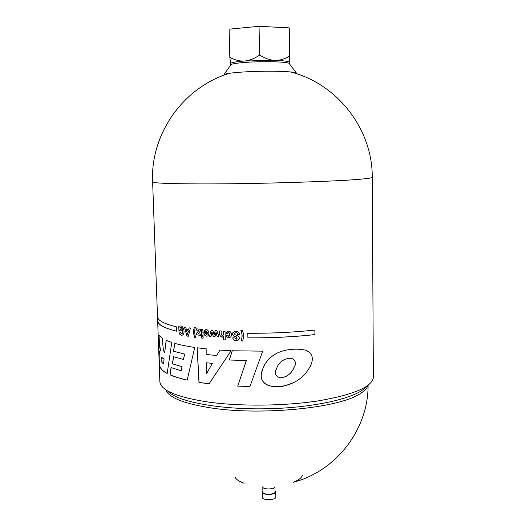 <?xml version="1.0" encoding="UTF-8"?>
<svg xmlns="http://www.w3.org/2000/svg" width="526" height="526" viewBox="0 0 526 526"><rect width="100%" height="100%" fill="white"/><g stroke="black" fill="none" stroke-linecap="round" stroke-linejoin="round"><path stroke-width="0.79" d="M275.026 490.837L275.723 491.889C276.137 495.025 261.948 495.328 262.224 492.172L262.882 491.093M275.723 491.889L275.828 497.077C276.242 500.259 262.06 500.555 262.342 497.359L262.224 492.172M262.79 486.964L262.901 492.158C262.652 494.992 275.42 494.723 275.052 491.902L274.947 486.708C275.315 489.496 262.54 489.759 262.79 486.964L263.026 486.34M167.498 390.805C176.032 401.404 218.573 409.807 267.234 408.755C315.896 407.768 358.042 397.59 366.129 386.643M289.399 62.357L289.727 56.098C284.507 59.103 279.569 60.516 274.914 60.352C270.265 60.234 265.176 58.465 259.647 55.039C254.295 58.695 249.317 60.681 244.708 60.996C240.093 61.364 235.135 60.155 229.829 57.38L230.579 63.6M244.708 60.996C235.563 61.733 230.848 62.587 230.579 63.561L230.618 65.046L230.94 64.58C232.426 63.764 237.029 63.054 244.741 62.449C261.751 61.108 286.926 61.66 289.083 63.363L289.425 63.81L289.399 62.324C289.07 61.358 284.244 60.694 274.914 60.352L244.708 60.996M259.647 55.039L259.042 26.3L229.119 29.18L229.829 57.38M289.727 56.098L289.247 27.885L259.042 26.3M237.798 334.47C237.693 333.208 237.002 332.636 235.733 332.761L235.648 332.787C236.91 332.662 237.601 333.234 237.713 334.497L239.698 334.516M237.805 340.309L236.95 340.5C234.839 340.828 233.472 340.013 232.834 338.054M237.713 334.497L239.705 334.549C239.291 332.149 237.831 331.117 235.313 331.452C232.479 332.097 231.848 333.602 233.419 335.963C236.647 336.561 237.627 337.646 236.371 339.224L234.563 337.863L232.735 337.797C233.209 339.941 234.583 340.855 236.864 340.526C239.646 339.704 240.112 338.192 238.258 335.989C236.588 335.562 232.538 334.069 235.648 332.787M207.336 333.681L206.534 334.97L205.462 333.504L207.422 333.655L205.462 333.504M241.072 340.96L242.466 340.986C244.057 337.468 243.979 333.898 242.216 330.275L240.823 330.249C242.328 333.878 242.414 337.449 241.072 340.96L241.158 340.927C242.447 337.659 242.433 334.306 241.112 330.861M228.725 332.386L228.725 332.386C229.98 333.642 230.079 334.983 229.014 336.403M228.639 332.419C229.941 333.74 230 335.088 228.836 336.449L227.929 335.299L226.226 335.22C226.496 336.864 227.449 337.659 229.08 337.6C232.801 337.462 231.887 330.512 228.113 331.209L226.147 333.484L227.863 333.563L228.567 332.412M227.863 333.53L226.233 333.451L227.567 331.314M229.862 337.442L229.165 337.574C227.679 337.646 226.732 336.956 226.331 335.483M207.356 332.577L203.904 332.241C203.799 334.076 204.456 335.351 205.883 336.068L206.751 336.18C210.052 336.061 209.236 329.013 205.778 329.664L204.016 331.492L205.377 331.623L206.107 330.861L207.356 332.577L206.107 330.861M206.264 348.889L206.85 348.955L206.836 354.557L216.692 355.484L219.914 350.079L231.151 350.724L209.052 383.848L198.973 382.422L197.119 347.778L206.264 348.889M372.244 177.328L373.375 377.089C372.638 386.525 354.767 394.375 319.762 400.634C285.71 406.079 240.441 406.611 207.823 402.002C176.539 397.084 160.548 390.266 159.851 381.56L152.625 181.924C153.04 183.14 169.3 183.798 201.405 183.909C255.202 184.061 339.309 181.424 362.46 179.024C369.009 178.399 372.27 177.834 372.244 177.328C372.684 129.804 337.955 83.844 290.477 71.937M247.897 337.863C271.501 338.027 293.85 336.942 314.936 334.595L314.877 330.045C293.771 332.347 271.409 333.418 247.792 333.267L247.897 337.863L247.877 333.267M219.71 331.433C219.092 334.49 219.953 336.41 222.281 337.205L222.196 337.238C219.809 336.298 218.947 334.194 219.612 330.913L221.288 331.012C220.887 333.254 221.301 334.937 222.544 336.068L222.544 336.068C223.517 334.845 223.774 333.201 223.32 331.124L225.043 331.209L225.273 339.967L223.583 339.875L223.484 336.416L223.662 339.849L225.273 339.934M222.196 337.238L223.484 336.416M212.872 330.453L214.121 335.042L215.154 330.624L216.942 330.742L218.947 336.962L217.205 336.844L216.048 332.176L215.009 336.686L213.24 336.548L211.971 331.873L211.051 336.37L209.506 336.239L211.15 330.321L212.872 330.453M176.499 331.196L176.355 326.797C164.165 323.832 157.885 320.538 157.517 316.908L157.668 321.057C158.043 324.779 164.316 328.158 176.499 331.196M160.7 351.066C159.371 348.83 159.437 340.414 158.951 335.299L162.225 338.277C163.001 342.834 162.718 350.993 164.684 352.499L166.157 340.361L171.752 342.465L167.189 373.447C163.31 371.606 160.844 369.245 159.779 366.359C159.181 364.202 158.944 356.273 159.122 353.722C159.293 351.776 159.746 350.849 160.483 350.941L160.818 351.033C159.832 347.377 159.26 342.235 159.095 335.608M187.177 380.16C180.155 378.556 174.415 376.761 169.964 374.788L171.062 367.562L181.161 370.797L181.989 366.681L172.377 363.814L173.554 356.746L183.489 359.436L184.613 354.103L173.455 351.243L174.816 343.393C180.273 344.925 186.921 346.279 194.738 347.436L187.177 380.16M229.303 360.001L232.222 350.77L262.698 351.158L249.949 386.478L237.706 386.13L246.313 360.58L229.303 360.001L232.295 350.77M310.491 365.905C314.068 358.219 312.378 352.972 305.435 350.158C299.228 348.837 292.745 348.837 285.986 350.171C273.323 352.815 265.189 360.172 261.586 372.23C257.924 386.446 276.334 388.911 286.328 385.321C297.151 382.376 305.212 375.899 310.491 365.905M178.919 330.486L181.174 330.959L181.128 329.559L180.043 329.342L179.984 327.534L180.398 327.488C182.864 326.817 183.765 333.609 181.503 333.872L180.109 332.103L178.893 331.84C179.261 334.115 180.201 335.24 181.726 335.213C186.013 335.2 183.758 324.483 179.905 326.087L178.781 326.251L178.919 330.486L178.781 326.251M190.386 328.027L188.387 336.239L186.822 335.976L184.468 327.08L185.75 327.303L186.25 329.223L188.683 329.618L189.084 327.836L190.386 328.027M194.673 337.587L195.679 337.725C194.541 334.095 194.436 330.598 195.363 327.251L194.357 327.119C193.272 330.42 193.377 333.911 194.673 337.587L194.758 337.56C193.509 334.102 193.364 330.762 194.324 327.534M200.564 335.338L196.599 334.858L196.553 333.346L198.887 330.354L196.362 330.052L196.323 328.829L200.445 329.309L200.498 330.861L198.131 333.872L200.524 334.148L200.564 335.338M201.596 338.054L201.55 336.508L203.108 336.679L203.154 338.225L201.596 338.054L201.636 336.522M203.029 335.627L201.57 335.47L201.386 329.414L202.845 329.565L203.029 335.627M186.618 330.67L187.578 334.451L188.38 330.959L186.618 330.67L188.466 330.933L187.578 334.451M195.672 337.685L194.758 337.56M188.683 329.618L189.163 327.856M188.393 336.199L186.914 335.943L184.567 327.1M162.337 357.759L162.225 357.792C161.304 357.141 160.976 358.416 161.245 361.612L163.468 363.985L164.086 358.863L161.692 357.7M162.225 357.792L163.981 358.896M157.668 321.057L157.688 317.658M157.807 321.018C158.148 324.733 164.375 328.106 176.499 331.143M163.468 363.985L164.086 358.863M164.684 352.499L166.249 340.401M167.202 373.361C163.533 371.547 161.147 369.351 160.042 366.773C158.983 362.329 158.813 349.79 160.141 350.881M212.248 363.381L206.672 362.789L206.494 373.914L212.333 363.348L206.672 362.789M206.494 373.914L212.333 363.348M216.692 355.484L219.973 350.086M209.078 383.802L199.058 382.389L197.204 347.791M293.949 367.457C292.075 372.395 288.656 375.643 283.692 377.188C278.162 379.41 273.066 374.256 276.413 369.042C278.044 363.749 281.489 360.336 286.742 358.811C292.614 356.391 297.953 361.809 293.949 367.457M286.006 376.379C289.833 374.453 292.515 371.468 294.047 367.411C298.051 361.77 292.732 356.358 286.841 358.771L284.362 359.547M293.015 382.869L286.42 385.275C277.544 387.754 261.705 388.103 261.192 375.722C262.684 364.564 268.747 356.681 279.385 352.078M206.764 334.917L207.422 333.655M204.016 331.492L205.14 329.769M206.751 336.18L206.836 336.147C205.061 335.996 204.114 334.845 203.996 332.702M246.313 360.58L229.389 359.968M237.706 386.13L246.398 360.547M214.121 335.042L215.219 330.683M218.934 336.923L217.291 336.811L216.048 332.176M215.016 336.653L213.326 336.522L211.971 331.873M209.506 336.239L211.215 330.374M211.064 336.338L209.585 336.213M222.846 336.002L223.418 331.735M242.479 340.953L241.158 340.927M236.779 339.125C237.64 337.488 236.667 336.495 233.866 336.147C231.992 334.431 232.13 332.938 234.294 331.669M314.936 334.562C293.883 336.903 271.561 337.994 247.983 337.83M205.383 331.59L204.101 331.465M249.962 386.439L237.791 386.091M198.887 330.354L196.448 330.026L196.408 328.842M196.553 333.346L198.973 330.328M182.397 335.108L181.818 335.18C180.444 335.246 179.504 334.253 179.011 332.208M181.168 330.913L179.011 330.459M181.838 333.813C183.541 330.946 183.094 328.829 180.49 327.461L180.398 327.488M196.599 334.858L196.645 333.32M200.557 335.299L196.691 334.832M203.154 338.192L201.682 338.027M203.029 335.588L201.655 335.437L201.471 329.421M181.989 366.681L172.469 363.782L173.639 356.779M183.489 359.436L184.705 354.07L173.547 351.21L174.902 343.412M187.19 380.107C180.201 378.51 174.487 376.721 170.062 374.749L171.147 367.595M181.161 370.797L182.081 366.648M223.918 75.244L224.05 74.521C225.01 73.988 227.58 73.469 231.762 72.969L241.125 72.128C256.129 71.063 277.787 70.911 288.61 71.779C292.811 72.101 295.395 72.509 296.375 73.002L296.539 73.725M244.143 483.262C239.08 481.5 236.023 479.39 234.971 476.937M302.318 475.524C301.372 478.022 298.4 480.258 293.416 482.23C336.239 471.099 368.246 429.505 368.101 385.262M367.871 385.44C367.069 388.471 364.084 391.462 358.929 394.415C337.35 408.15 260.771 415.698 211.215 407.959C183.627 403.6 168.451 397.505 165.703 389.674M229.901 73.206C182.963 87.092 150.193 134.465 152.625 181.924M230.94 64.58L224.05 74.521M289.083 63.363L296.375 73.002"/></g></svg>
